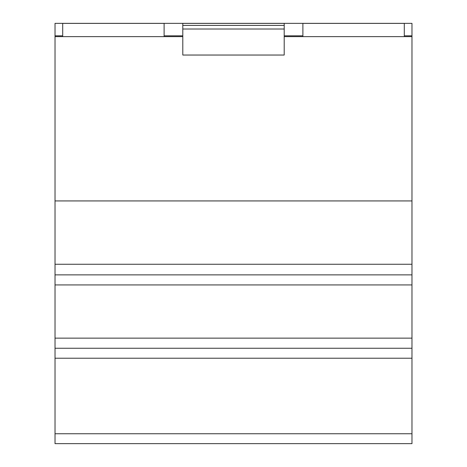 <?xml version="1.0" encoding="UTF-8"?>
<svg xmlns="http://www.w3.org/2000/svg" width="467" height="467" viewBox="0 0 467 467"><rect width="100%" height="100%" fill="white"/><g stroke="black" fill="none" stroke-linecap="round" stroke-linejoin="round"><path stroke-width="0.7" d="M411.976 36.642L411.976 23.35L55.024 23.35L55.024 443.65L411.976 443.65L55.024 443.65L411.976 443.65L411.976 36.642L404.299 36.642L404.299 23.385L302.89 23.385L302.89 36.642L404.299 36.642M411.976 35.819L404.299 35.819M302.89 36.642L284.205 36.642M302.89 35.819L284.205 35.819M284.205 29.018L284.205 23.385L182.795 23.385L182.795 55.036L284.205 55.036L284.205 29.018L182.795 29.018M284.205 25.399L182.795 25.399M411.976 348.254L55.024 348.254M411.976 274.87L55.024 274.87M411.976 264.264L55.024 264.264M411.976 200.927L55.024 200.927M182.795 35.819L164.11 35.819M62.701 35.819L55.024 35.819M62.701 36.642L164.11 36.642L164.11 23.385L62.701 23.385L62.701 36.642L55.024 36.642M182.795 36.642L164.11 36.642M411.976 433.75L55.024 433.75M411.976 358.218L55.024 358.218M411.976 338.143L55.024 338.143M411.976 284.928L55.024 284.928"/></g></svg>
